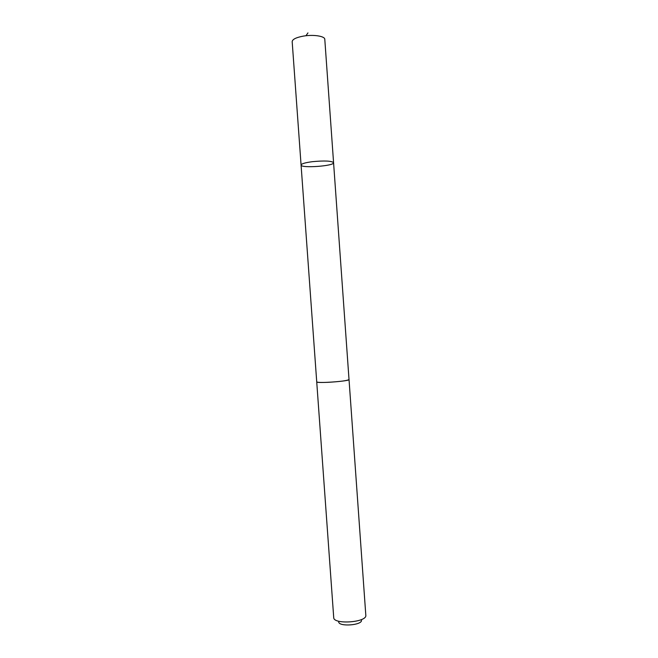 <?xml version="1.0" encoding="UTF-8"?>
<svg xmlns="http://www.w3.org/2000/svg" width="658" height="658" viewBox="0 0 658 658"><rect width="100%" height="100%" fill="white"/><g stroke="black" fill="none" stroke-linecap="round" stroke-linejoin="round"><path stroke-width="0.99" d="M312.394 161.679C324.583 160.527 331.648 160.865 333.573 162.699C334.47 166.046 300.673 168.473 301.076 165.026C301.405 163.76 305.172 162.641 312.394 161.679C324.583 160.527 331.648 160.865 333.573 162.699L324.789 39.307C324.945 36.132 313.381 34.348 303.371 36.108C296.158 37.457 292.423 39.299 292.177 41.643L301.076 165.026C301.405 163.76 305.172 162.641 312.394 161.679M349.011 379.501L349.028 379.543C347.309 380.661 340.383 381.582 328.235 382.314C321.014 382.611 317.181 382.454 316.728 381.862L301.076 165.026M333.573 162.699L349.02 379.543C350.056 381.188 315.93 383.63 316.72 381.862L316.72 381.821M349.028 379.543L365.823 615.394C366.86 622.402 333.705 624.779 333.729 617.697L316.72 381.862M361.513 620.264C362.155 625.297 338.771 626.975 338.689 621.9M305.945 35.754L307.944 32.9"/></g></svg>
